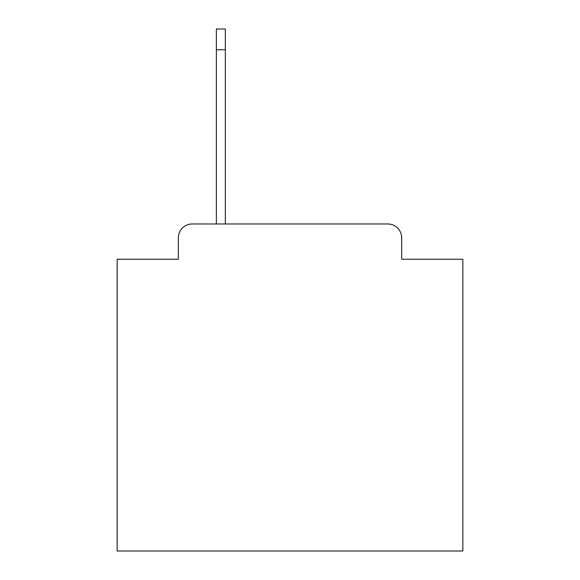 <?xml version="1.0" encoding="UTF-8"?>
<svg xmlns="http://www.w3.org/2000/svg" width="580" height="580" viewBox="0 0 580 580"><rect width="100%" height="100%" fill="white"/><g stroke="black" fill="none" stroke-linecap="round" stroke-linejoin="round"><path stroke-width="0.87" d="M178.343 237.8L178.343 259.231L178.343 237.8A13.826 13.826 0 0 1 192.168 223.974L216.369 223.974L216.369 29L225.352 29L225.352 223.974L387.832 223.974L192.168 223.974M401.657 259.231L401.657 237.8L401.657 259.231L462.847 259.231L462.847 551L117.153 551L117.153 259.231L178.343 259.231M401.657 237.8A13.826 13.826 0 0 0 387.832 223.974M216.369 49.742L225.352 49.742"/></g></svg>

